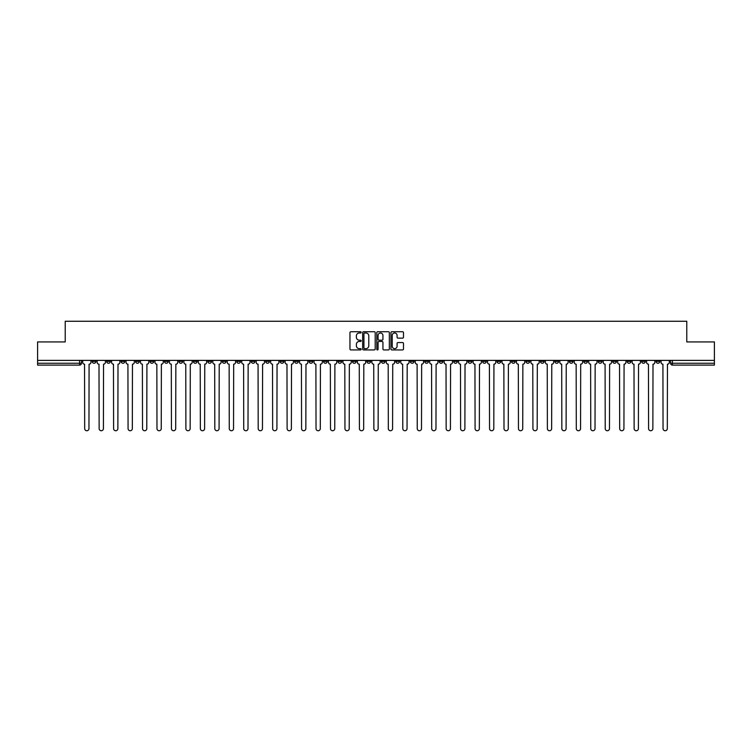 <?xml version="1.0" encoding="UTF-8"?>
<svg xmlns="http://www.w3.org/2000/svg" width="752" height="752" viewBox="0 0 752 752"><rect width="100%" height="100%" fill="white"/><g stroke="black" fill="none" stroke-linecap="round" stroke-linejoin="round"><path stroke-width="1.13" d="M361.167 332.365A0.639 0.639 0 0 0 360.537 331.726L350.864 331.726A0.912 0.912 0 0 0 349.962 332.638L349.962 349.013A0.912 0.912 0 0 0 350.864 349.924L360.537 349.924A0.639 0.639 0 0 0 361.167 349.285A0.639 0.639 0 0 0 360.537 348.646L359.287 348.646A2.914 2.914 0 0 1 356.373 345.741L356.373 344.369A2.914 2.914 0 0 1 359.287 341.464L360.537 341.464A0.639 0.639 0 0 0 361.167 340.825A0.639 0.639 0 0 0 360.537 340.186L359.287 340.186A2.914 2.914 0 0 1 356.373 337.281L356.373 335.909A2.914 2.914 0 0 1 359.287 333.004L360.537 333.004A0.639 0.639 0 0 0 361.167 332.365M569.349 360.387L569.349 361.402L573.052 361.402A1.852 1.852 0 0 1 571.2 363.254A1.852 1.852 0 0 1 569.349 361.402L569.349 360.387M482.587 360.387L482.587 361.402L486.3 361.402A1.852 1.852 0 0 1 484.448 363.254A1.852 1.852 0 0 1 482.587 361.402L482.587 360.387M468.129 360.387L468.129 361.402L471.842 361.402A1.852 1.852 0 0 1 469.981 363.254A1.852 1.852 0 0 1 468.129 361.402L468.129 360.387M381.377 360.387L381.377 361.402L385.08 361.402A1.852 1.852 0 0 1 383.229 363.254A1.852 1.852 0 0 1 381.377 361.402L381.377 360.387M366.92 360.387L366.92 361.402L370.623 361.402A1.852 1.852 0 0 1 368.771 363.254A1.852 1.852 0 0 1 366.92 361.402L366.92 360.387M352.453 360.387L352.453 361.402L356.166 361.402A1.852 1.852 0 0 1 354.314 363.254A1.852 1.852 0 0 1 352.453 361.402L352.453 360.387M323.539 360.387L323.539 361.402L327.242 361.402A1.852 1.852 0 0 1 325.39 363.254A1.852 1.852 0 0 1 323.539 361.402L323.539 360.387M294.624 361.402L294.624 360.387L294.624 361.402A1.852 1.852 0 0 0 296.476 363.254A1.852 1.852 0 0 1 294.624 361.402L298.328 361.402A1.852 1.852 0 0 1 296.476 363.254A1.852 1.852 0 0 0 298.328 361.402L298.328 360.387L298.328 361.402M280.158 361.402L280.158 360.387L280.158 361.402A1.852 1.852 0 0 0 282.019 363.254A1.852 1.852 0 0 1 280.158 361.402L283.871 361.402A1.852 1.852 0 0 1 282.019 363.254M265.7 361.402L265.7 360.387L265.7 361.402A1.852 1.852 0 0 0 267.552 363.254A1.852 1.852 0 0 1 265.7 361.402L269.413 361.402A1.852 1.852 0 0 1 267.552 363.254A1.852 1.852 0 0 0 269.413 361.402L269.413 360.387L269.413 361.402M251.243 360.387L251.243 361.402L254.947 361.402A1.852 1.852 0 0 1 253.095 363.254A1.852 1.852 0 0 1 251.243 361.402L251.243 360.387M236.786 360.387L236.786 361.402L240.49 361.402A1.852 1.852 0 0 1 238.638 363.254A1.852 1.852 0 0 1 236.786 361.402L236.786 360.387M222.329 360.387L222.329 361.402L226.032 361.402A1.852 1.852 0 0 1 224.181 363.254A1.852 1.852 0 0 1 222.329 361.402L222.329 360.387M207.862 361.402L207.862 360.387L207.862 361.402A1.852 1.852 0 0 0 209.723 363.254A1.852 1.852 0 0 1 207.862 361.402L211.575 361.402A1.852 1.852 0 0 1 209.723 363.254M178.948 361.402L178.948 360.387L178.948 361.402A1.852 1.852 0 0 0 180.8 363.254A1.852 1.852 0 0 1 178.948 361.402L182.651 361.402A1.852 1.852 0 0 1 180.8 363.254A1.852 1.852 0 0 0 182.651 361.402L182.651 360.387L182.651 361.402M164.491 361.402L164.491 360.387L164.491 361.402A1.852 1.852 0 0 0 166.342 363.254A1.852 1.852 0 0 1 164.491 361.402L168.194 361.402A1.852 1.852 0 0 1 166.342 363.254A1.852 1.852 0 0 0 168.194 361.402L168.194 360.387L168.194 361.402M150.033 361.402L150.033 360.387L150.033 361.402A1.852 1.852 0 0 0 151.885 363.254A1.852 1.852 0 0 1 150.033 361.402L153.737 361.402A1.852 1.852 0 0 1 151.885 363.254A1.852 1.852 0 0 0 153.737 361.402L153.737 360.387L153.737 361.402M135.567 361.402L135.567 360.387L135.567 361.402A1.852 1.852 0 0 0 137.428 363.254A1.852 1.852 0 0 1 135.567 361.402L139.28 361.402A1.852 1.852 0 0 1 137.428 363.254M121.11 361.402L121.11 360.387L121.11 361.402A1.852 1.852 0 0 0 122.961 363.254A1.852 1.852 0 0 1 121.11 361.402L124.823 361.402A1.852 1.852 0 0 1 122.961 363.254A1.852 1.852 0 0 0 124.823 361.402L124.823 360.387L124.823 361.402M106.652 361.402L106.652 360.387L106.652 361.402A1.852 1.852 0 0 0 108.504 363.254A1.852 1.852 0 0 1 106.652 361.402L110.356 361.402A1.852 1.852 0 0 1 108.504 363.254A1.852 1.852 0 0 0 110.356 361.402L110.356 360.387L110.356 361.402M402.593 338.137A0.912 0.912 0 0 0 403.495 337.234L403.495 332.638A0.912 0.912 0 0 0 402.593 331.726L391.848 331.726A0.912 0.912 0 0 0 390.946 332.638L390.946 349.013A0.912 0.912 0 0 0 391.848 349.924L402.593 349.924A0.912 0.912 0 0 0 403.495 349.013L403.495 343.467A0.912 0.912 0 0 0 402.593 342.555L397.996 342.555A0.912 0.912 0 0 0 397.084 343.467L397.084 346.211A2.435 2.435 0 0 1 394.65 348.646A2.435 2.435 0 0 1 392.215 346.211L392.215 335.439A2.435 2.435 0 0 1 394.65 333.004A2.435 2.435 0 0 1 397.084 335.439L397.084 337.234A0.912 0.912 0 0 0 397.996 338.137L402.593 338.137M37.6 360.387L37.6 341.934L65.217 341.934L65.217 321.264L686.783 321.264L686.783 341.934L714.4 341.934L714.4 360.387L37.6 360.387L37.6 363.254L81.442 363.254L81.442 360.387L81.442 363.254A1.852 1.852 0 0 1 79.59 365.105L37.6 365.105L37.6 363.254M375.201 332.638A0.912 0.912 0 0 0 374.299 331.726L363.554 331.726A0.912 0.912 0 0 0 362.652 332.638L362.652 349.013A0.912 0.912 0 0 0 363.554 349.924L374.299 349.924A0.912 0.912 0 0 0 375.201 349.013L375.201 332.638M377.701 331.726L388.446 331.726A0.912 0.912 0 0 1 389.348 332.638L389.348 349.013A0.912 0.912 0 0 1 388.446 349.924L383.849 349.924A0.912 0.912 0 0 1 382.937 349.013L382.937 342.376A0.912 0.912 0 0 0 382.025 341.464L378.98 341.464A0.912 0.912 0 0 0 378.068 342.376L378.068 349.285A0.639 0.639 0 0 1 377.429 349.924A0.639 0.639 0 0 1 376.799 349.285L376.799 332.638A0.912 0.912 0 0 1 377.701 331.726M670.558 360.387L670.558 363.254L714.4 363.254L714.4 365.105L672.41 365.105A1.852 1.852 0 0 1 670.558 363.254A1.852 1.852 0 0 0 672.41 365.105L672.41 360.387M714.4 360.387L714.4 363.254M659.805 360.387L659.805 361.402A1.852 1.852 0 0 1 657.953 363.254A1.852 1.852 0 0 1 656.101 361.402L659.805 361.402M656.101 360.387L656.101 361.402M645.348 361.402L645.348 360.387L645.348 361.402A1.852 1.852 0 0 1 643.496 363.254A1.852 1.852 0 0 1 641.644 361.402L645.348 361.402A1.852 1.852 0 0 1 643.496 363.254M641.644 360.387L641.644 361.402M630.89 360.387L630.89 361.402A1.852 1.852 0 0 1 629.039 363.254A1.852 1.852 0 0 1 627.177 361.402A1.852 1.852 0 0 0 629.039 363.254M627.177 360.387L627.177 361.402L630.89 361.402M616.433 360.387L616.433 361.402A1.852 1.852 0 0 1 614.572 363.254A1.852 1.852 0 0 1 612.72 361.402L616.433 361.402A1.852 1.852 0 0 1 614.572 363.254M612.72 360.387L612.72 361.402M601.967 360.387L601.967 361.402A1.852 1.852 0 0 1 600.115 363.254A1.852 1.852 0 0 1 598.263 361.402A1.852 1.852 0 0 0 600.115 363.254M598.263 360.387L598.263 361.402L601.967 361.402M587.509 360.387L587.509 361.402A1.852 1.852 0 0 1 585.658 363.254A1.852 1.852 0 0 1 583.806 361.402L587.509 361.402M583.806 360.387L583.806 361.402M573.052 360.387L573.052 361.402A1.852 1.852 0 0 1 571.2 363.254M558.595 360.387L558.595 361.402A1.852 1.852 0 0 1 556.743 363.254A1.852 1.852 0 0 1 554.882 361.402L558.595 361.402M554.882 360.387L554.882 361.402M544.138 360.387L544.138 361.402A1.852 1.852 0 0 1 542.277 363.254A1.852 1.852 0 0 1 540.425 361.402L544.138 361.402M540.425 360.387L540.425 361.402M529.671 360.387L529.671 361.402A1.852 1.852 0 0 1 527.819 363.254A1.852 1.852 0 0 1 525.968 361.402A1.852 1.852 0 0 0 527.819 363.254M525.968 360.387L525.968 361.402L529.671 361.402M515.214 360.387L515.214 361.402A1.852 1.852 0 0 1 513.362 363.254A1.852 1.852 0 0 1 511.51 361.402L515.214 361.402M511.51 360.387L511.51 361.402M500.757 360.387L500.757 361.402A1.852 1.852 0 0 1 498.905 363.254A1.852 1.852 0 0 1 497.053 361.402L500.757 361.402M497.053 360.387L497.053 361.402M486.3 360.387L486.3 361.402M471.842 360.387L471.842 361.402L471.842 360.387M457.376 360.387L457.376 361.402A1.852 1.852 0 0 1 455.524 363.254A1.852 1.852 0 0 1 453.672 361.402L457.376 361.402M453.672 360.387L453.672 361.402M442.919 360.387L442.919 361.402A1.852 1.852 0 0 1 441.067 363.254A1.852 1.852 0 0 1 439.215 361.402L442.919 361.402M439.215 360.387L439.215 361.402M428.461 360.387L428.461 361.402A1.852 1.852 0 0 1 426.61 363.254A1.852 1.852 0 0 1 424.758 361.402L428.461 361.402M424.758 360.387L424.758 361.402M414.004 360.387L414.004 361.402A1.852 1.852 0 0 1 412.152 363.254A1.852 1.852 0 0 1 410.291 361.402L414.004 361.402M410.291 360.387L410.291 361.402M399.547 360.387L399.547 361.402A1.852 1.852 0 0 1 397.686 363.254A1.852 1.852 0 0 1 395.834 361.402L399.547 361.402M395.834 360.387L395.834 361.402M385.08 360.387L385.08 361.402A1.852 1.852 0 0 1 383.229 363.254M370.623 360.387L370.623 361.402M356.166 361.402L356.166 360.387L356.166 361.402A1.852 1.852 0 0 1 354.314 363.254M341.709 360.387L341.709 361.402A1.852 1.852 0 0 1 339.848 363.254A1.852 1.852 0 0 1 337.996 361.402A1.852 1.852 0 0 0 339.848 363.254A1.852 1.852 0 0 0 341.709 361.402L337.996 361.402L337.996 360.387M327.242 361.402L327.242 360.387L327.242 361.402A1.852 1.852 0 0 1 325.39 363.254M312.785 360.387L312.785 361.402A1.852 1.852 0 0 1 310.933 363.254A1.852 1.852 0 0 1 309.081 361.402A1.852 1.852 0 0 0 310.933 363.254M309.081 360.387L309.081 361.402L312.785 361.402M283.871 360.387L283.871 361.402L283.871 360.387M254.947 361.402L254.947 360.387L254.947 361.402A1.852 1.852 0 0 1 253.095 363.254M240.49 361.402L240.49 360.387L240.49 361.402A1.852 1.852 0 0 1 238.638 363.254M226.032 361.402L226.032 360.387L226.032 361.402A1.852 1.852 0 0 1 224.181 363.254M211.575 360.387L211.575 361.402L211.575 360.387M197.118 361.402L197.118 360.387L197.118 361.402A1.852 1.852 0 0 1 195.257 363.254A1.852 1.852 0 0 1 193.405 361.402L197.118 361.402A1.852 1.852 0 0 1 195.257 363.254M193.405 360.387L193.405 361.402M139.28 360.387L139.28 361.402L139.28 360.387M95.899 360.387L95.899 361.402A1.852 1.852 0 0 1 94.047 363.254A1.852 1.852 0 0 1 92.195 361.402A1.852 1.852 0 0 0 94.047 363.254A1.852 1.852 0 0 0 95.899 361.402L95.899 360.387M92.195 360.387L92.195 361.402L95.899 361.402M79.59 360.387L79.59 365.105A1.852 1.852 0 0 0 81.442 363.254M364.56 333.004A0.639 0.639 0 0 0 363.921 333.634L363.921 348.016A0.639 0.639 0 0 0 364.56 348.646L365.876 348.646A2.914 2.914 0 0 0 368.79 345.741L368.79 335.909A2.914 2.914 0 0 0 365.876 333.004L364.56 333.004M382.937 335.477A2.435 2.435 0 0 0 380.503 333.042A2.435 2.435 0 0 0 378.068 335.477L378.068 339.274A0.912 0.912 0 0 0 378.98 340.186L382.025 340.186A0.912 0.912 0 0 0 382.937 339.274L382.937 335.477M82.692 362.332L82.692 360.387L82.692 362.332A1.852 1.852 0 0 0 84.544 364.184L84.685 428.602A2.134 2.134 0 0 0 86.818 430.736A2.134 2.134 0 0 0 88.952 428.602L89.084 364.184A1.852 1.852 0 0 0 90.945 362.332L90.945 360.387L90.945 362.332M84.544 364.184L84.685 428.602M88.952 428.602L89.084 364.184M97.149 362.332L97.149 360.387L97.149 362.332A1.852 1.852 0 0 0 99.001 364.184L99.142 428.602A2.134 2.134 0 0 0 101.276 430.736A2.134 2.134 0 0 0 103.409 428.602L103.55 364.184A1.852 1.852 0 0 0 105.402 362.332L105.402 360.387L105.402 362.332M111.606 362.332L111.606 360.387L111.606 362.332A1.852 1.852 0 0 0 113.467 364.184L113.599 428.602A2.134 2.134 0 0 0 115.733 430.736A2.134 2.134 0 0 0 117.867 428.602L118.008 364.184A1.852 1.852 0 0 0 119.859 362.332L119.859 360.387L119.859 362.332M99.001 364.184L99.142 428.602M103.409 428.602L103.55 364.184M113.467 364.184L113.599 428.602M117.867 428.602L118.008 364.184M126.073 362.332L126.073 360.387L126.073 362.332A1.852 1.852 0 0 0 127.925 364.184L128.066 428.602A2.134 2.134 0 0 0 130.19 430.736A2.134 2.134 0 0 0 132.324 428.602L132.465 364.184A1.852 1.852 0 0 0 134.317 362.332L134.317 360.387L134.317 362.332M140.53 362.332L140.53 360.387L140.53 362.332A1.852 1.852 0 0 0 142.382 364.184L142.523 428.602A2.134 2.134 0 0 0 144.657 430.736A2.134 2.134 0 0 0 146.781 428.602L146.922 364.184A1.852 1.852 0 0 0 148.774 362.332L148.774 360.387L148.774 362.332M154.987 362.332L154.987 360.387L154.987 362.332A1.852 1.852 0 0 0 156.839 364.184L156.98 428.602A2.134 2.134 0 0 0 159.114 430.736A2.134 2.134 0 0 0 161.248 428.602L161.379 364.184A1.852 1.852 0 0 0 163.24 362.332L163.24 360.387L163.24 362.332M127.925 364.184L128.066 428.602M132.324 428.602L132.465 364.184M142.382 364.184L142.523 428.602M146.781 428.602L146.922 364.184M156.839 364.184L156.98 428.602M161.248 428.602L161.379 364.184M169.444 362.332L169.444 360.387L169.444 362.332A1.852 1.852 0 0 0 171.306 364.184L171.437 428.602A2.134 2.134 0 0 0 173.571 430.736A2.134 2.134 0 0 0 175.705 428.602L175.846 364.184A1.852 1.852 0 0 0 177.698 362.332L177.698 360.387L177.698 362.332M171.306 364.184L171.437 428.602M175.705 428.602L175.846 364.184M183.911 362.332L183.911 360.387L183.911 362.332A1.852 1.852 0 0 0 185.763 364.184L185.894 428.602A2.134 2.134 0 0 0 188.028 430.736A2.134 2.134 0 0 0 190.162 428.602L190.303 364.184A1.852 1.852 0 0 0 192.155 362.332L192.155 360.387L192.155 362.332M185.763 364.184L185.894 428.602M190.162 428.602L190.303 364.184M198.368 362.332L198.368 360.387L198.368 362.332A1.852 1.852 0 0 0 200.22 364.184L200.361 428.602A2.134 2.134 0 0 0 202.485 430.736A2.134 2.134 0 0 0 204.619 428.602L204.76 364.184A1.852 1.852 0 0 0 206.612 362.332L206.612 360.387L206.612 362.332M200.22 364.184L200.361 428.602M204.619 428.602L204.76 364.184M212.825 362.332L212.825 360.387L212.825 362.332A1.852 1.852 0 0 0 214.677 364.184L214.818 428.602A2.134 2.134 0 0 0 216.952 430.736A2.134 2.134 0 0 0 219.076 428.602L219.217 364.184A1.852 1.852 0 0 0 221.069 362.332L221.069 360.387L221.069 362.332M214.677 364.184L214.818 428.602M219.076 428.602L219.217 364.184M227.283 362.332L227.283 360.387L227.283 362.332A1.852 1.852 0 0 0 229.134 364.184L229.275 428.602A2.134 2.134 0 0 0 231.409 430.736A2.134 2.134 0 0 0 233.543 428.602L233.675 364.184A1.852 1.852 0 0 0 235.536 362.332L235.536 360.387L235.536 362.332M229.134 364.184L229.275 428.602M233.543 428.602L233.675 364.184M241.74 362.332L241.74 360.387L241.74 362.332A1.852 1.852 0 0 0 243.601 364.184L243.733 428.602A2.134 2.134 0 0 0 245.866 430.736A2.134 2.134 0 0 0 248 428.602L248.141 364.184A1.852 1.852 0 0 0 249.993 362.332L249.993 360.387L249.993 362.332M243.601 364.184L243.733 428.602M248 428.602L248.141 364.184M256.206 362.332L256.206 360.387L256.206 362.332A1.852 1.852 0 0 0 258.058 364.184L258.199 428.602A2.134 2.134 0 0 0 260.324 430.736A2.134 2.134 0 0 0 262.457 428.602L262.598 364.184A1.852 1.852 0 0 0 264.45 362.332L264.45 360.387L264.45 362.332M258.058 364.184L258.199 428.602M262.457 428.602L262.598 364.184M270.664 362.332L270.664 360.387L270.664 362.332A1.852 1.852 0 0 0 272.515 364.184L272.656 428.602A2.134 2.134 0 0 0 274.79 430.736A2.134 2.134 0 0 0 276.915 428.602L277.056 364.184A1.852 1.852 0 0 0 278.907 362.332L278.907 360.387L278.907 362.332M272.515 364.184L272.656 428.602M276.915 428.602L277.056 364.184M285.121 362.332L285.121 360.387L285.121 362.332A1.852 1.852 0 0 0 286.973 364.184L287.114 428.602A2.134 2.134 0 0 0 289.247 430.736A2.134 2.134 0 0 0 291.381 428.602L291.513 364.184A1.852 1.852 0 0 0 293.374 362.332L293.374 360.387L293.374 362.332M286.973 364.184L287.114 428.602M291.381 428.602L291.513 364.184M299.578 362.332L299.578 360.387L299.578 362.332A1.852 1.852 0 0 0 301.43 364.184L301.571 428.602A2.134 2.134 0 0 0 303.705 430.736A2.134 2.134 0 0 0 305.838 428.602L305.979 364.184A1.852 1.852 0 0 0 307.831 362.332L307.831 360.387L307.831 362.332M301.43 364.184L301.571 428.602M305.838 428.602L305.979 364.184M314.035 362.332L314.035 360.387L314.035 362.332A1.852 1.852 0 0 0 315.896 364.184L316.028 428.602A2.134 2.134 0 0 0 318.162 430.736A2.134 2.134 0 0 0 320.296 428.602L320.437 364.184A1.852 1.852 0 0 0 322.288 362.332L322.288 360.387L322.288 362.332M315.896 364.184L316.028 428.602M320.296 428.602L320.437 364.184M328.502 362.332L328.502 360.387L328.502 362.332A1.852 1.852 0 0 0 330.354 364.184L330.495 428.602A2.134 2.134 0 0 0 332.619 430.736A2.134 2.134 0 0 0 334.753 428.602L334.894 364.184A1.852 1.852 0 0 0 336.746 362.332L336.746 360.387L336.746 362.332M330.354 364.184L330.495 428.602M334.753 428.602L334.894 364.184M342.959 362.332L342.959 360.387L342.959 362.332A1.852 1.852 0 0 0 344.811 364.184L344.952 428.602A2.134 2.134 0 0 0 347.086 430.736A2.134 2.134 0 0 0 349.21 428.602L349.351 364.184A1.852 1.852 0 0 0 351.203 362.332L351.203 360.387L351.203 362.332M344.811 364.184L344.952 428.602M349.21 428.602L349.351 364.184M357.416 362.332L357.416 360.387L357.416 362.332A1.852 1.852 0 0 0 359.268 364.184L359.409 428.602A2.134 2.134 0 0 0 361.543 430.736A2.134 2.134 0 0 0 363.677 428.602L363.808 364.184A1.852 1.852 0 0 0 365.669 362.332L365.669 360.387L365.669 362.332M359.268 364.184L359.409 428.602M363.677 428.602L363.808 364.184M371.873 362.332L371.873 360.387L371.873 362.332A1.852 1.852 0 0 0 373.725 364.184L373.866 428.602A2.134 2.134 0 0 0 376 430.736A2.134 2.134 0 0 0 378.134 428.602L378.275 364.184A1.852 1.852 0 0 0 380.127 362.332L380.127 360.387L380.127 362.332M373.725 364.184L373.866 428.602M378.134 428.602L378.275 364.184M386.331 362.332L386.331 360.387L386.331 362.332A1.852 1.852 0 0 0 388.192 364.184L388.323 428.602A2.134 2.134 0 0 0 390.457 430.736A2.134 2.134 0 0 0 392.591 428.602L392.732 364.184A1.852 1.852 0 0 0 394.584 362.332L394.584 360.387L394.584 362.332M388.192 364.184L388.323 428.602M392.591 428.602L392.732 364.184M400.797 362.332L400.797 360.387L400.797 362.332A1.852 1.852 0 0 0 402.649 364.184L402.79 428.602A2.134 2.134 0 0 0 404.914 430.736A2.134 2.134 0 0 0 407.048 428.602L407.189 364.184A1.852 1.852 0 0 0 409.041 362.332L409.041 360.387L409.041 362.332M402.649 364.184L402.79 428.602M407.048 428.602L407.189 364.184M415.254 362.332L415.254 360.387L415.254 362.332A1.852 1.852 0 0 0 417.106 364.184L417.247 428.602A2.134 2.134 0 0 0 419.381 430.736A2.134 2.134 0 0 0 421.505 428.602L421.646 364.184A1.852 1.852 0 0 0 423.498 362.332L423.498 360.387L423.498 362.332M417.106 364.184L417.247 428.602M421.505 428.602L421.646 364.184M429.712 362.332L429.712 360.387L429.712 362.332A1.852 1.852 0 0 0 431.563 364.184L431.704 428.602A2.134 2.134 0 0 0 433.838 430.736A2.134 2.134 0 0 0 435.972 428.602L436.104 364.184A1.852 1.852 0 0 0 437.965 362.332L437.965 360.387L437.965 362.332M431.563 364.184L431.704 428.602M435.972 428.602L436.104 364.184M444.169 362.332L444.169 360.387L444.169 362.332A1.852 1.852 0 0 0 446.021 364.184L446.162 428.602A2.134 2.134 0 0 0 448.295 430.736A2.134 2.134 0 0 0 450.429 428.602L450.57 364.184A1.852 1.852 0 0 0 452.422 362.332L452.422 360.387L452.422 362.332M446.021 364.184L446.162 428.602M450.429 428.602L450.57 364.184M458.626 362.332L458.626 360.387L458.626 362.332A1.852 1.852 0 0 0 460.487 364.184L460.619 428.602A2.134 2.134 0 0 0 462.753 430.736A2.134 2.134 0 0 0 464.886 428.602L465.027 364.184A1.852 1.852 0 0 0 466.879 362.332L466.879 360.387L466.879 362.332M460.487 364.184L460.619 428.602M464.886 428.602L465.027 364.184M473.093 362.332L473.093 360.387L473.093 362.332A1.852 1.852 0 0 0 474.944 364.184L475.085 428.602A2.134 2.134 0 0 0 477.21 430.736A2.134 2.134 0 0 0 479.344 428.602L479.485 364.184A1.852 1.852 0 0 0 481.336 362.332L481.336 360.387L481.336 362.332M474.944 364.184L475.085 428.602M479.344 428.602L479.485 364.184M487.55 362.332L487.55 360.387L487.55 362.332A1.852 1.852 0 0 0 489.402 364.184L489.543 428.602A2.134 2.134 0 0 0 491.676 430.736A2.134 2.134 0 0 0 493.801 428.602L493.942 364.184A1.852 1.852 0 0 0 495.794 362.332L495.794 360.387L495.794 362.332M489.402 364.184L489.543 428.602M493.801 428.602L493.942 364.184M502.007 362.332L502.007 360.387L502.007 362.332A1.852 1.852 0 0 0 503.859 364.184L504 428.602A2.134 2.134 0 0 0 506.134 430.736A2.134 2.134 0 0 0 508.267 428.602L508.399 364.184A1.852 1.852 0 0 0 510.26 362.332L510.26 360.387L510.26 362.332M503.859 364.184L504 428.602M508.267 428.602L508.399 364.184M516.464 362.332L516.464 360.387L516.464 362.332A1.852 1.852 0 0 0 518.325 364.184L518.457 428.602A2.134 2.134 0 0 0 520.591 430.736A2.134 2.134 0 0 0 522.725 428.602L522.866 364.184A1.852 1.852 0 0 0 524.717 362.332L524.717 360.387L524.717 362.332M518.325 364.184L518.457 428.602M522.725 428.602L522.866 364.184M530.931 362.332L530.931 360.387L530.931 362.332A1.852 1.852 0 0 0 532.783 364.184L532.924 428.602A2.134 2.134 0 0 0 535.048 430.736A2.134 2.134 0 0 0 537.182 428.602L537.323 364.184A1.852 1.852 0 0 0 539.175 362.332L539.175 360.387L539.175 362.332M532.783 364.184L532.924 428.602M537.182 428.602L537.323 364.184M545.388 362.332L545.388 360.387L545.388 362.332A1.852 1.852 0 0 0 547.24 364.184L547.381 428.602A2.134 2.134 0 0 0 549.515 430.736A2.134 2.134 0 0 0 551.639 428.602L551.78 364.184A1.852 1.852 0 0 0 553.632 362.332L553.632 360.387L553.632 362.332M547.24 364.184L547.381 428.602M551.639 428.602L551.78 364.184M559.845 362.332L559.845 360.387L559.845 362.332A1.852 1.852 0 0 0 561.697 364.184L561.838 428.602A2.134 2.134 0 0 0 563.972 430.736A2.134 2.134 0 0 0 566.106 428.602L566.237 364.184A1.852 1.852 0 0 0 568.089 362.332L568.089 360.387L568.089 362.332M561.697 364.184L561.838 428.602M566.106 428.602L566.237 364.184M574.302 362.332L574.302 360.387L574.302 362.332A1.852 1.852 0 0 0 576.154 364.184L576.295 428.602A2.134 2.134 0 0 0 578.429 430.736A2.134 2.134 0 0 0 580.563 428.602L580.694 364.184A1.852 1.852 0 0 0 582.556 362.332L582.556 360.387L582.556 362.332M576.154 364.184L576.295 428.602M580.563 428.602L580.694 364.184M588.76 362.332L588.76 360.387L588.76 362.332A1.852 1.852 0 0 0 590.621 364.184L590.752 428.602A2.134 2.134 0 0 0 592.886 430.736A2.134 2.134 0 0 0 595.02 428.602L595.161 364.184A1.852 1.852 0 0 0 597.013 362.332L597.013 360.387L597.013 362.332M590.621 364.184L590.752 428.602M595.02 428.602L595.161 364.184M603.226 362.332L603.226 360.387L603.226 362.332A1.852 1.852 0 0 0 605.078 364.184L605.219 428.602A2.134 2.134 0 0 0 607.343 430.736A2.134 2.134 0 0 0 609.477 428.602L609.618 364.184A1.852 1.852 0 0 0 611.47 362.332L611.47 360.387L611.47 362.332M605.078 364.184L605.219 428.602M609.477 428.602L609.618 364.184M617.683 362.332L617.683 360.387L617.683 362.332A1.852 1.852 0 0 0 619.535 364.184L619.676 428.602A2.134 2.134 0 0 0 621.81 430.736A2.134 2.134 0 0 0 623.934 428.602L624.075 364.184A1.852 1.852 0 0 0 625.927 362.332L625.927 360.387L625.927 362.332M619.535 364.184L619.676 428.602M623.934 428.602L624.075 364.184M632.141 362.332L632.141 360.387L632.141 362.332A1.852 1.852 0 0 0 633.992 364.184L634.133 428.602A2.134 2.134 0 0 0 636.267 430.736A2.134 2.134 0 0 0 638.401 428.602L638.533 364.184A1.852 1.852 0 0 0 640.394 362.332L640.394 360.387L640.394 362.332M633.992 364.184L634.133 428.602M638.401 428.602L638.533 364.184M646.598 362.332L646.598 360.387L646.598 362.332A1.852 1.852 0 0 0 648.45 364.184L648.591 428.602A2.134 2.134 0 0 0 650.724 430.736A2.134 2.134 0 0 0 652.858 428.602L652.999 364.184A1.852 1.852 0 0 0 654.851 362.332L654.851 360.387L654.851 362.332M648.45 364.184L648.591 428.602M652.858 428.602L652.999 364.184M661.055 362.332L661.055 360.387L661.055 362.332A1.852 1.852 0 0 0 662.916 364.184L663.048 428.602A2.134 2.134 0 0 0 665.182 430.736A2.134 2.134 0 0 0 667.315 428.602L667.456 364.184A1.852 1.852 0 0 0 669.308 362.332L669.308 360.387L669.308 362.332M662.916 364.184L663.048 428.602M667.315 428.602L667.456 364.184"/></g></svg>
